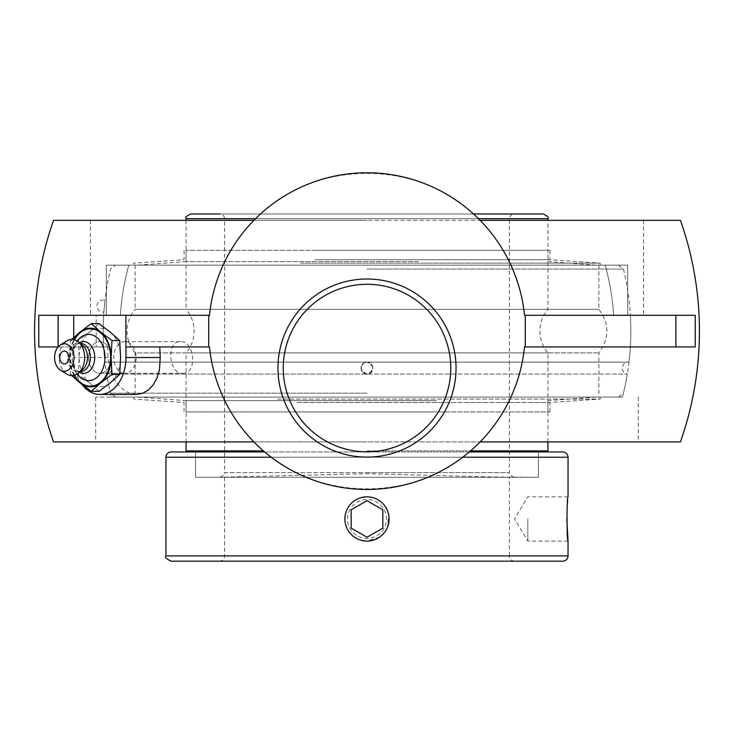 <?xml version="1.0" encoding="UTF-8"?>
<svg xmlns="http://www.w3.org/2000/svg" width="734" height="734" viewBox="0 0 734 734"><rect width="100%" height="100%" fill="white"/><g stroke="black" fill="none" stroke-linecap="round" stroke-linejoin="round"><path stroke-width="0.55" stroke-dasharray="3.67 2.75" d="M182.849 373.331C197.354 374.267 194.969 340.732 180.592 341.668C166.067 340.732 168.462 374.267 182.849 373.331L99.852 373.331A15.827 11.193 90 0 1 88.658 357.504A15.827 11.193 90 0 1 99.852 341.668A15.827 11.193 90 0 1 111.045 357.504A15.827 11.193 90 0 1 99.852 373.331A15.827 11.193 -90 0 0 111.045 357.504A15.827 11.193 -90 0 0 99.852 341.668A15.827 11.193 -90 0 0 88.658 357.504A15.827 11.193 -90 0 0 99.852 373.331L124.963 373.331A15.827 11.193 90 0 1 113.77 357.504A15.827 11.193 90 0 1 124.963 341.668A15.827 11.193 90 0 1 133.304 346.943A15.827 11.193 90 0 1 135.184 363.963A15.827 11.193 90 0 1 124.963 373.331M60.353 360.706A6.45 4.56 90 0 1 60.353 354.293M77.171 373.982A23.121 16.35 90 0 1 72.501 361.256A23.121 16.35 90 0 1 72.281 357.504A23.121 16.35 90 0 1 72.501 353.751A23.121 16.35 90 0 1 77.171 341.016M74.455 375.23A28.644 20.258 90 0 1 70.115 357.504A28.644 20.258 90 0 1 74.455 339.778M79.336 372.312A15.928 11.258 90 0 1 78.648 371.89A15.928 11.258 90 0 1 72.363 360.082A15.928 11.258 90 0 1 72.216 357.504A15.928 11.258 90 0 1 72.363 354.917A15.928 11.258 90 0 1 78.648 343.108A15.928 11.258 90 0 1 79.336 342.686M80.419 371.578A14.074 9.955 90 0 1 76.153 370.22A14.074 9.955 90 0 1 70.473 357.504A14.074 9.955 90 0 1 76.153 344.787A14.074 9.955 90 0 1 80.419 343.429M82.557 369.688A14.074 9.955 90 0 1 77.575 371.578A14.074 9.955 90 0 1 67.629 357.504A14.074 9.955 90 0 1 77.575 343.429A14.074 9.955 90 0 1 82.557 345.31M66.721 374.056A18.093 12.79 90 0 1 59.096 357.504A18.093 12.79 90 0 1 66.721 340.952M98.989 391.36L89.484 382.891L78.254 374.432L79.116 357.504L78.254 340.576L89.484 332.107L98.989 323.648M78.254 340.576L70.501 340.576L69.638 357.504L70.501 374.432L71.721 375.597M71.721 339.411L70.501 340.576M78.254 374.432L70.501 374.432M73.932 375.358A29.314 20.736 90 0 1 69.638 357.504A29.314 20.736 90 0 1 73.932 339.64M110.21 332.107A29.314 20.736 90 0 1 120.578 357.504A29.314 20.736 90 0 1 110.21 382.891A29.314 20.736 90 0 1 89.484 382.891A29.314 20.736 90 0 1 79.116 357.504A29.314 20.736 90 0 1 89.484 332.107A29.314 20.736 90 0 1 110.21 332.107M180.592 341.668L124.963 341.668M136.24 394.433L129.881 393.351L123.615 390.029L116.899 383.286L113.614 378.074L110.228 369.881L108.017 357.504A330.373 233.605 -90 0 1 107.54 346.943L96.191 346.943L96.191 315.29L73.73 315.29L96.191 315.29M82.052 384.533A36.939 26.121 90 0 1 73.73 357.504L73.73 337.539M125.89 346.943L209.493 346.943A158.296 158.296 0 0 0 253.955 441.932C312.666 504.487 421.334 504.487 480.045 441.932A158.296 158.296 0 0 0 524.507 346.943L695.217 346.943M96.191 346.943L58.059 346.943M613.642 315.29L643.562 315.29L613.642 315.29A247.147 247.147 0 0 0 605.183 265.157L627.689 265.157L627.689 315.29L627.689 265.157L605.183 265.157A247.147 247.147 0 0 1 613.642 315.29M103.641 315.29L120.358 315.29L103.641 315.29A263.836 263.836 0 0 0 111.54 397.076L622.46 397.076L111.54 397.076M120.358 315.29L90.438 315.29L120.358 315.29A247.147 247.147 0 0 1 128.817 265.157L106.311 265.157L106.311 315.29L106.311 265.157L128.817 265.157A247.147 247.147 0 0 0 120.358 315.29M367 265.157L627.689 265.157L367 265.157M128.817 265.157L605.183 265.157L128.817 265.157M367 220.31L90.438 220.31L367 220.31M367 397.076L95.714 397.076L367 397.076M367 441.932L95.714 441.932L367 441.932M695.217 315.29L694.832 315.29A328.217 328.217 0 0 1 694.832 346.943M38.783 346.943L39.168 346.943A328.217 328.217 0 0 1 39.168 315.29L38.783 315.29M39.168 315.29L209.493 315.29A158.296 158.296 0 0 1 253.955 220.31L480.045 220.31A158.296 158.296 0 0 1 524.507 315.29L694.832 315.29M107.54 346.943L39.168 346.943M680.418 220.31L53.582 220.31M53.582 441.932L680.418 441.932M480.045 220.31C421.334 157.755 312.666 157.755 253.955 220.31M253.955 441.932L480.045 441.932M347.852 507.91A22.112 22.112 0 0 1 378.056 499.808A22.112 22.112 0 0 1 386.148 530.021A22.112 22.112 0 0 1 355.944 538.114A22.112 22.112 0 0 1 347.852 507.91M350.136 509.222A19.479 19.479 0 0 0 367 538.444A19.479 19.479 0 0 0 383.864 509.222A19.479 19.479 0 0 0 350.136 509.222M382.827 528.104L382.827 509.827L367 500.689M351.173 509.827L351.173 528.104L367 537.242M186.06 220.31L186.06 309.344L547.94 309.344L186.06 309.344A33.507 33.507 0 0 1 186.06 352.898L547.94 352.898L186.06 352.898L186.06 441.932M263.506 450.896L186.06 450.896M547.94 450.896L470.494 450.896M367 450.896L538.426 450.896L367 450.896M217.97 477.284L367 473.705L494.826 477.017L538.426 477.284L195.574 477.284L516.03 477.284M367 477.284L514.094 477.284L367 477.284M473.476 213.979L219.906 213.979C222.751 214.255 224.32 215.814 224.595 218.668L478.421 218.668M190.757 213.979L543.243 213.979M367 269.057L623.432 269.057L367 269.057M111.054 395.14A263.836 263.836 0 0 1 106.687 374.074L367 374.074L106.687 374.074A6.028 6.028 0 0 0 111.807 368.11A6.028 6.028 0 0 0 104.999 362.128L629.001 362.128L104.999 362.128A263.836 263.836 0 0 1 103.861 312.023A6.028 6.028 0 0 1 96.934 306.05A6.028 6.028 0 0 1 104.962 300.362L103.861 312.023L104.962 300.362A263.836 263.836 0 0 1 110.568 269.057L115.568 265.157M618.432 265.157L623.432 269.057A263.836 263.836 0 0 1 629.001 362.128L105.769 362.082L628.231 362.082C624.561 362.431 622.551 364.449 622.193 368.11C622.441 371.349 624.148 373.34 627.313 374.074L367 374.074L627.313 374.074A263.836 263.836 0 0 1 622.946 395.14M367 393.176L110.568 393.176L367 393.176M135.129 265.157L135.129 309.344L598.871 309.344L135.129 309.344A33.507 33.507 0 0 0 135.129 352.898L598.871 352.898L135.129 352.898L135.129 397.076M367 362.128C369.349 361.458 371.34 363.449 372.973 368.11C371.477 372.633 369.486 374.615 367 374.074C364.569 374.615 362.578 372.624 361.027 368.11C362.624 363.477 364.614 361.486 367 362.128C351.843 364.578 370.523 383.258 372.973 368.101C372.615 364.477 370.624 362.486 367 362.128C364.651 361.458 362.66 363.449 361.027 368.11C362.523 372.633 364.514 374.615 367 374.074C369.431 374.615 371.422 372.624 372.973 368.11C371.376 363.477 369.386 361.486 367 362.128C374.698 366.11 374.698 370.092 367 374.074C363.376 373.716 361.385 371.725 361.027 368.101C361.385 364.477 363.376 362.486 367 362.128M527.829 518.966L527.829 541.077L527.829 518.966M568.043 541.077L527.829 541.077L514.543 518.966L527.829 496.854L568.043 496.854L567.621 501.111M567.428 503.331L566.822 518.966M514.681 561.18L219.319 561.18L514.681 561.18A5.276 5.276 0 0 1 509.405 555.904L224.595 555.904L509.405 555.904L509.405 477.284L224.595 477.284L509.405 477.284M562.767 561.18L171.233 561.18M379.34 537.316L367 541.077L358.541 539.398L367 541.077L375.459 539.398M375.469 539.389C381.047 536.994 385.029 533.012 387.424 527.434L389.112 518.966L387.433 510.497C381.084 498.597 371.459 494.606 358.541 498.533M358.531 498.533C340.659 504.818 340.659 533.104 358.522 539.389C351.448 536.27 347.044 530.875 345.301 523.223C343.851 511.91 348.265 503.68 358.522 498.542L367 496.854C374.79 497.101 380.909 500.359 385.35 506.616M171.233 451.951L562.767 451.951M469.265 451.951L264.735 451.951M385.35 506.625L388.699 514.699L387.433 527.434M385.35 531.306L379.35 537.306M195.574 451.951L538.426 451.951L195.574 451.951L195.574 477.284L538.426 477.284L538.426 451.951L538.426 477.284L195.574 477.284L195.574 451.951M436.308 411.939L186.06 411.939L436.308 411.939M296.921 411.939L549.949 411.939L296.921 411.939M436.308 400.636L186.06 400.636L436.308 400.636M454.796 397.076L137.808 397.076L454.796 397.076M456.328 397.076L133.79 397.076L456.328 397.076M277.672 399.085L600.21 399.085L277.672 399.085M296.921 402.507L549.949 402.507L296.921 402.507M418.435 250.303L186.06 250.303L418.435 250.303M314.996 250.303L549.949 250.303L314.996 250.303M418.435 261.598L186.06 261.598L418.435 261.598M432.152 265.157L137.808 265.157L432.152 265.157M433.289 265.157L133.79 265.157L433.289 265.157M300.711 263.148L600.21 263.148L300.711 263.148M314.996 259.726L549.949 259.726L314.996 259.726M108.017 357.504L73.73 357.504M547.94 218.668L186.06 218.668M255.579 218.668L367 218.668L224.595 218.668L224.595 472.595L367 472.595L224.595 472.595C225.751 473.834 224.191 475.393 219.906 477.284M367 218.668L509.405 218.668L367 218.668M367 472.595L509.405 472.595L367 472.595M271.314 457.227L462.686 457.227M568.043 457.227L165.957 457.227M165.957 555.904L568.043 555.904M72.363 354.917L72.501 353.751M76.153 344.787L78.648 343.108M80.245 343.429L77.575 343.429M80.245 371.578L77.575 371.578M76.153 370.22L78.648 371.89M72.363 360.082L72.501 361.256M622.46 397.076A263.836 263.836 0 0 0 630.359 315.29M90.438 220.31L90.438 315.29M643.562 220.31L643.562 315.29M95.714 397.076L95.714 441.932M638.286 397.076L638.286 441.932M547.94 441.932L547.94 352.898C542.665 346.595 539.985 339.337 539.894 331.117C539.985 322.905 542.665 315.638 547.94 309.344L547.94 220.31M514.094 477.284C509.809 475.393 508.249 473.834 509.405 472.595L509.405 218.668C509.68 215.814 511.249 214.255 514.094 213.979M618.432 397.076L623.432 393.176M115.568 397.076L110.568 393.176M598.871 265.157L598.871 309.344C609.523 323.859 609.523 338.374 598.871 352.898L598.871 397.076M224.595 477.284L224.595 555.904C224.283 559.115 222.521 560.868 219.319 561.18M137.808 397.076L186.06 400.636L186.06 411.939M596.191 397.076L547.94 400.636L547.94 411.939M133.79 397.076L133.79 399.085L184.05 402.507L184.05 411.939M600.21 397.076L600.21 399.085L549.949 402.507L549.949 411.939M596.191 265.157L547.94 261.598L547.94 250.303M137.808 265.157L186.06 261.598L186.06 250.303M600.21 265.157L600.21 263.148L549.949 259.726L549.949 250.303M133.79 265.157L133.79 263.148L184.05 259.726L184.05 250.303"/><path stroke-width="1.1" d="M64.308 351.054A6.45 4.56 90 0 1 68.803 356.385A6.45 4.56 90 0 1 65.858 363.569A6.45 4.56 90 0 1 60.353 360.706A8.533 8.533 0 0 1 60.353 354.293A6.45 4.56 90 0 1 64.308 351.054M77.171 341.016A23.121 16.35 90 0 1 94.952 336.172A23.121 16.35 90 0 1 104.99 357.504A23.121 16.35 90 0 1 94.952 378.827A23.121 16.35 90 0 1 77.171 373.982M74.455 339.778A28.644 20.258 90 0 1 97.007 330.428A28.644 20.258 90 0 1 110.632 357.504A28.644 20.258 90 0 1 97.007 384.57A28.644 20.258 90 0 1 74.455 375.23M79.336 342.686A15.928 11.258 90 0 1 94.741 357.504A15.928 11.258 90 0 1 79.336 372.312M80.245 343.429L80.419 343.429A14.074 9.955 90 0 1 90.374 357.504A14.074 9.955 90 0 1 80.419 371.578L80.245 371.578M60.381 344.916L66.721 340.952A18.093 12.79 90 0 1 78.29 341.833L82.557 345.31A14.074 9.955 90 0 1 87.529 357.504A14.074 9.955 90 0 1 82.557 369.688L78.29 373.175A18.093 12.79 90 0 1 66.721 374.056L60.381 370.092A13.762 9.735 90 0 1 54.582 357.504A13.762 9.735 90 0 1 60.381 344.916A13.762 9.735 90 0 1 74.042 357.504A13.762 9.735 90 0 1 60.381 370.092M78.29 341.833A18.093 12.79 90 0 1 84.685 357.504A18.093 12.79 90 0 1 78.29 373.175M91.227 323.648L98.989 323.648L110.21 332.107L119.715 340.576L120.578 357.504L119.715 374.432L111.963 374.432L111.1 357.504L111.963 340.576L100.732 332.107L91.227 323.648L80.006 332.107L71.721 339.411M119.715 340.576L111.963 340.576M71.721 375.597L80.006 382.891L91.227 391.36L100.732 382.891L111.963 374.432M119.715 374.432L110.21 382.891L98.989 391.36L91.227 391.36M73.932 339.64A29.314 20.736 90 0 1 80.006 332.107A29.314 20.736 90 0 1 100.732 332.107A29.314 20.736 90 0 1 111.1 357.504A29.314 20.736 90 0 1 100.732 382.891A29.314 20.736 90 0 1 80.006 382.891A29.314 20.736 90 0 1 73.932 375.358M283.232 368.055A83.768 83.768 0 0 1 367 284.287A83.768 83.768 0 0 1 450.768 368.055A83.768 83.768 0 0 1 367 451.823A83.768 83.768 0 0 1 283.232 368.055A83.768 83.768 0 0 0 367 451.823A83.768 83.768 0 0 0 450.768 368.055A83.768 83.768 0 0 0 367 284.287A83.768 83.768 0 0 0 283.232 368.055M456.043 368.055A89.043 89.043 0 0 0 322.474 290.939A89.043 89.043 0 0 0 322.474 445.171A89.043 89.043 0 0 0 456.043 368.055M525.296 346.943L525.296 315.29L695.217 315.29L695.217 346.943L524.507 346.943A158.296 158.296 0 0 1 209.493 346.943L125.89 346.943L125.89 315.29L209.493 315.29A158.296 158.296 0 0 1 524.507 315.29L525.296 315.29M208.704 315.29L208.704 346.943M73.73 337.539L73.73 315.29L125.89 315.29M99.852 394.433L136.24 394.433L142.469 393.351L148.36 390.029L153.278 384.809L156.993 378.074L159.443 369.881L160.26 357.504L125.964 357.504A36.939 26.121 90 0 1 99.852 394.433A36.939 26.121 90 0 1 82.052 384.533M159.783 346.943A330.373 233.605 90 0 0 160.26 357.504M125.964 346.943L125.964 357.504M58.059 346.943L38.783 346.943L38.783 315.29L73.73 315.29M253.955 441.932L53.582 441.932A332.429 332.429 0 0 1 53.582 220.31L253.955 220.31M480.045 220.31L680.418 220.31A332.429 332.429 0 0 1 680.418 441.932L480.045 441.932M386.148 530.021A22.112 22.112 0 0 1 355.944 538.114A22.112 22.112 0 0 1 347.852 507.91A22.112 22.112 0 0 1 378.056 499.808A22.112 22.112 0 0 1 386.148 530.021M382.827 509.827L382.827 528.104L367 537.242L351.173 528.104L351.173 509.827L367 500.689L382.827 509.827M367 500.689L351.173 509.827M367 537.242L382.827 528.104M186.06 441.932L186.06 450.896L263.506 450.896M470.494 450.896L547.94 450.896L547.94 441.932M219.906 213.979L190.757 213.979C186.372 216.099 184.803 217.659 186.06 218.668L255.579 218.668M478.421 218.668L547.94 218.668C549.197 217.659 547.628 216.099 543.243 213.979L473.476 213.979M566.822 518.966L568.043 541.077C566.712 542.444 566.712 495.487 568.043 496.854L568.043 457.227C567.731 454.025 565.969 452.263 562.767 451.951L469.265 451.951M567.621 501.111L567.428 503.331M165.957 555.904C164.618 557.189 166.379 558.95 171.233 561.18L562.767 561.18A5.276 5.276 0 0 0 568.043 555.904L165.957 555.904L165.957 457.227A5.276 5.276 0 0 1 171.233 451.951L264.735 451.951M387.424 527.434L385.35 531.306M568.043 541.077L568.043 555.904M58.124 346.87L58.124 315.29M675.876 346.943L675.876 315.29M165.957 457.227L271.314 457.227M462.686 457.227L568.043 457.227M186.06 218.668L186.06 220.31M547.94 218.668L547.94 220.31M538.426 451.951L538.426 450.896M195.574 451.951L195.574 450.896"/></g></svg>
